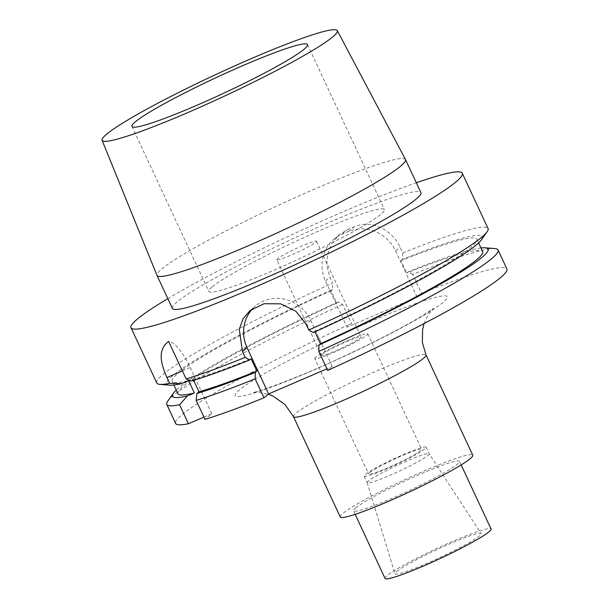 <?xml version="1.0" encoding="UTF-8"?>
<svg xmlns="http://www.w3.org/2000/svg" width="609" height="609" viewBox="0 0 609 609"><rect width="100%" height="100%" fill="white"/><g stroke="black" fill="none" stroke-linecap="round" stroke-linejoin="round"><path stroke-width="0.46" stroke-dasharray="3.04 2.28" d="M203.916 417.081L211.78 413.694L204.982 419.373M327.672 370.417L332.293 366.549L326.942 368.856M494.965 248.594A182.761 16.344 155 0 0 412.666 274.37L421.519 293.355A182.761 16.344 155 0 1 506.909 268.942M421.519 293.355L417.089 297.047L347.054 327.17L351.484 323.47A182.761 16.344 155 0 0 175.628 423.415M340.248 516.972A73.103 6.539 -25 0 1 342.837 513.456A73.103 6.539 155 0 1 414.501 475.226A73.103 6.539 155 0 1 472.759 455.182M355.572 507.982A58.487 5.23 155 0 1 412.902 477.395A58.487 5.23 155 0 1 459.506 461.363A58.487 5.23 155 0 1 457.435 464.172A58.487 5.23 -25 0 1 400.105 494.752A58.487 5.23 -25 0 1 353.502 510.791A58.487 5.23 -25 0 1 355.572 507.982M385.04 578.428A58.487 5.23 -25 0 1 387.111 575.619A58.487 5.23 155 0 1 444.441 545.04A58.487 5.23 155 0 1 491.052 529M396.665 571.516A47.517 4.248 155 0 1 442.971 546.783A47.517 4.248 155 0 1 481.087 533.583A47.517 4.248 155 0 1 479.428 535.912A47.517 4.248 155 0 1 432.573 560.889A47.517 4.248 155 0 1 394.959 573.747A47.517 4.248 155 0 1 396.665 571.516M367.174 482.678A34.211 3.06 -25 0 1 368.399 481.072A34.211 3.06 155 0 1 401.742 463.266A34.211 3.06 155 0 1 429.185 453.766A34.211 3.06 155 0 1 429.208 453.796A34.211 3.06 155 0 1 427.99 455.441A34.211 3.06 -25 0 1 394.449 473.338A34.211 3.06 -25 0 1 367.189 482.716A34.211 3.06 -25 0 1 367.174 482.678L394.959 573.747M426.125 447.196A34.211 3.06 155 0 0 398.865 456.583A34.211 3.06 155 0 0 365.324 474.472A34.211 3.06 -25 0 0 364.113 476.116A34.211 3.06 -25 0 0 391.374 466.738A34.211 3.06 -25 0 0 424.915 448.841A34.211 3.06 155 0 0 426.125 447.196L429.208 453.796L481.087 533.583M369.655 472.614A29.24 2.619 155 0 1 398.316 457.321A29.24 2.619 155 0 1 421.618 449.305A29.24 2.619 155 0 1 420.583 450.706A29.24 2.619 -25 0 1 391.922 465.999A29.24 2.619 -25 0 1 368.62 474.015A29.24 2.619 -25 0 1 369.655 472.614M314.769 358.534A29.24 2.619 -25 0 1 315.805 357.133A29.24 2.619 155 0 1 344.466 341.839A29.24 2.619 155 0 1 367.767 333.816A29.24 2.619 155 0 1 366.732 335.224A29.24 2.619 -25 0 1 338.071 350.518A29.24 2.619 -25 0 1 314.769 358.534L368.62 474.015M322.169 354.392A21.932 1.964 155 0 1 343.666 342.92A21.932 1.964 155 0 1 361.145 336.906A21.932 1.964 155 0 1 360.368 337.965A21.932 1.964 155 0 1 338.87 349.429A21.932 1.964 155 0 1 321.392 355.443A21.932 1.964 155 0 1 322.169 354.392M276.775 259.761A21.932 1.964 -25 0 1 277.552 258.711A21.932 1.964 155 0 1 299.049 247.239A21.932 1.964 155 0 1 316.528 241.225A21.932 1.964 155 0 1 315.751 242.275A21.932 1.964 -25 0 1 294.254 253.747A21.932 1.964 -25 0 1 276.775 259.761L321.392 355.443M212.29 286.778A96.861 8.663 155 0 1 307.248 236.117A96.861 8.663 155 0 1 384.439 209.557A96.861 8.663 155 0 1 381.006 214.208A96.861 8.663 -25 0 1 286.055 264.869A96.861 8.663 -25 0 1 208.864 291.429A96.861 8.663 -25 0 1 212.29 286.778M405.487 159.512A137.094 12.264 155 0 0 295.982 197.278A137.094 12.264 155 0 0 161.872 268.851A137.094 12.264 -25 0 0 156.993 275.382M172.4 308.428A137.094 12.264 -25 0 1 177.257 301.843A137.094 12.264 155 0 1 311.648 230.149A137.094 12.264 155 0 1 420.903 192.551M167.833 298.638A182.761 16.344 155 0 1 416.335 182.761M156.787 383.008A182.761 16.344 -25 0 1 163.258 374.223A182.761 16.344 155 0 1 332.643 283.063L329.949 277.278L326.812 265.996L327.49 254.296L331.867 243.417L339.358 234.686L347.518 229.654A182.761 16.344 155 0 1 353.89 226.913C370.584 219.171 392.249 229.433 399.976 247.163L402.671 252.941A182.761 16.344 155 0 1 488.06 228.527M169.721 385.162A174.075 15.568 155 0 1 332.491 289.481L332.643 283.063M332.491 289.481L330.946 290.775L336.708 303.145L338.261 301.851L342.639 304.492L351.484 323.47M417.089 297.047L395.553 250.855A36.555 34.5 50.1 0 0 348.333 231.557L341.961 234.29A36.555 34.5 50.1 0 0 333.922 239.23A36.555 34.5 50.1 0 0 325.518 280.977L347.054 327.17M402.671 252.941L402.526 259.358A174.075 15.568 155 0 1 481.399 239.817M252.857 308.458A36.555 34.5 50.1 0 1 255.498 305.992A36.555 34.5 50.1 0 1 310.757 320.357L332.293 366.549M313.193 332.651L314.731 331.365L314.952 331.852M167.719 401.194A182.761 16.344 155 0 1 342.639 304.492M412.666 274.37L408.296 271.736L406.743 273.022A168.137 15.035 155 0 1 482.693 251.608M480.988 247.954A174.075 15.568 -25 0 0 408.296 271.736M338.261 301.851A174.075 15.568 -25 0 0 176.214 390.08M177.919 393.726A168.137 15.035 155 0 1 336.708 303.145M314.731 331.365A168.137 15.035 -25 0 0 476.923 239.238A168.137 15.035 -25 0 0 400.973 260.652L406.743 273.022M193.624 380.343L193.175 379.377A168.137 15.035 -25 0 0 251.06 358.754M330.946 290.775A168.137 15.035 -25 0 0 172.149 381.356A168.137 15.035 -25 0 0 188.615 380.579M402.526 259.358L400.973 260.652M193.175 379.377L191.142 381.082M211.78 413.694L190.244 367.501A36.555 11.632 66.7 0 0 168.617 341.383M443.131 302.361A116.966 10.46 155 0 1 311.595 370.957A116.966 10.46 155 0 1 239.406 389.988A116.966 10.46 155 0 1 370.942 321.4A116.966 10.46 155 0 1 443.131 302.361M293.477 416.67A73.103 6.539 155 0 1 296.065 413.153A73.103 6.539 155 0 1 367.729 374.923A73.103 6.539 155 0 1 425.988 354.88M325.518 280.977L329.949 277.278M310.757 320.357L306.129 324.224M395.553 250.855L399.976 247.163M348.333 231.557L353.89 226.913M341.961 234.29L347.518 229.654M182.373 370.889L190.244 367.501M424.092 323.539L428.173 314.823L433.494 308.276L422.981 315.31C407.756 324.734 378.029 340.423 345.105 355.732C304.127 375.334 257.356 392.485 252.956 392.47L256.975 392.249L268.303 394.206M461.165 464.918L459.506 461.363M355.161 514.346L353.502 510.791M364.113 476.116L367.189 482.716M367.767 333.816L421.618 449.305M316.528 241.225L361.145 336.906M307.507 44.579L384.439 209.557M476.923 239.238L478.628 242.892M172.149 381.356L173.854 385.01M333.922 239.23L339.358 234.686M250.154 310.453L255.498 305.992M131.932 126.451L208.864 291.429"/><path stroke-width="0.91" d="M255.293 372.411L255.156 378.821L264.002 397.799A182.761 16.344 155 0 1 204.982 419.373L196.136 400.387L196.913 393.452A174.075 15.568 -25 0 0 255.293 372.411L256.831 371.125A168.137 15.035 155 0 1 198.945 391.754L196.913 393.452M264.002 397.799L268.63 393.939L247.094 347.747A36.555 34.5 50.1 0 1 252.857 308.458M326.942 368.856L268.63 393.939M318.956 345.029A174.075 15.568 -25 0 0 485.122 247.802L494.965 248.594A182.761 16.344 155 0 1 498.055 249.956L506.909 268.942A182.761 16.344 155 0 1 327.672 370.417L318.819 351.439L318.956 345.029L320.501 343.742L314.952 331.852M203.916 417.081L188.447 423.735A182.761 16.344 155 0 1 175.628 423.415L166.782 404.437A182.761 16.344 155 0 1 167.719 401.194L173.443 393.148A174.075 15.568 -25 0 0 187.397 395.957L179.602 404.749A182.761 16.344 155 0 1 166.782 404.437M425.988 354.88L472.759 455.182A73.103 6.539 155 0 1 470.171 458.691A73.103 6.539 -25 0 1 398.507 496.921A73.103 6.539 -25 0 1 340.248 516.972L293.477 416.67A73.103 6.539 155 0 0 351.736 396.619A73.103 6.539 155 0 0 423.4 358.389A73.103 6.539 155 0 0 425.988 354.88L422.341 342.38L422.585 329.553L424.092 323.539M461.165 464.918L491.052 529A58.487 5.23 155 0 1 488.981 531.809A58.487 5.23 -25 0 1 431.644 562.396A58.487 5.23 -25 0 1 385.04 578.428L355.161 514.346M135.365 121.8A96.861 8.663 155 0 1 230.316 71.146A96.861 8.663 155 0 1 307.507 44.579A96.861 8.663 155 0 1 304.081 49.238A96.861 8.663 155 0 1 209.123 99.891A96.861 8.663 155 0 1 131.932 126.451A96.861 8.663 155 0 1 135.365 121.8M337.302 30.633A129.763 11.609 155 0 0 233.658 66.381A129.763 11.609 155 0 0 106.712 134.125A129.763 11.609 -25 0 0 102.091 140.314A129.763 11.609 -25 0 0 205.263 104.893A129.763 11.609 -25 0 0 332.735 36.913A129.763 11.609 155 0 0 337.302 30.633L405.487 159.512A137.094 12.264 155 0 1 405.518 159.558A137.094 12.264 155 0 1 400.661 166.143A137.094 12.264 -25 0 1 266.262 237.845A137.094 12.264 -25 0 1 157.015 275.435L172.4 308.428A137.094 12.264 -25 0 0 281.655 270.838A137.094 12.264 -25 0 0 416.046 199.143A137.094 12.264 155 0 0 420.903 192.551L405.518 159.558M102.091 140.314L156.993 275.382A137.094 12.264 -25 0 0 157.015 275.435M416.335 182.761A182.761 16.344 155 0 1 462.284 173.253A182.761 16.344 155 0 1 455.814 182.038A182.761 16.344 -25 0 1 276.653 277.613A182.761 16.344 -25 0 1 131.011 327.733A182.761 16.344 -25 0 1 137.482 318.949A182.761 16.344 155 0 1 167.833 298.638M462.284 173.253L488.06 228.527A182.761 16.344 155 0 1 487.124 231.77A182.761 16.344 155 0 1 481.59 237.312A182.761 16.344 -25 0 1 308.824 330.009L313.193 332.651A174.075 15.568 155 0 0 481.399 239.817L487.124 231.77M249.523 360.041A174.075 15.568 155 0 1 191.142 381.082L186.141 378.958A182.761 16.344 -25 0 0 245.161 357.392L249.523 360.041L251.06 358.754L256.831 371.125M173.854 385.01L177.919 393.726A168.137 15.035 155 0 0 194.385 392.957L188.615 380.579L181.627 383.586L169.607 383.32L166.912 377.542C161.324 364.349 156.764 350.426 168.617 341.383L186.141 378.958M131.011 327.733L156.787 383.008A182.761 16.344 -25 0 0 159.878 384.37A182.761 16.344 -25 0 0 169.607 383.32M181.627 383.586A174.075 15.568 155 0 1 169.721 385.162L159.878 384.37M247.094 347.747L242.466 351.606L239.284 329.233L243.006 318.91L250.002 310.582L264.139 303.716L280.635 303.845L295.776 311.138L306.129 324.224L308.824 330.009M242.466 351.606L245.161 357.392M498.055 249.956A182.761 16.344 155 0 1 318.819 351.439M255.156 378.821A182.761 16.344 155 0 1 196.136 400.387M188.447 423.735L179.602 404.749M485.122 247.802A174.075 15.568 -25 0 0 480.988 247.954M176.214 390.08A174.075 15.568 -25 0 0 173.443 393.148M478.628 242.892L482.693 251.608A168.137 15.035 155 0 1 320.501 343.742M194.385 392.957L187.397 395.957M198.945 391.754L193.624 380.343M166.912 377.542L182.373 370.889M268.303 394.206L272.931 396.04L284.898 404.429L293.477 416.67"/></g></svg>
